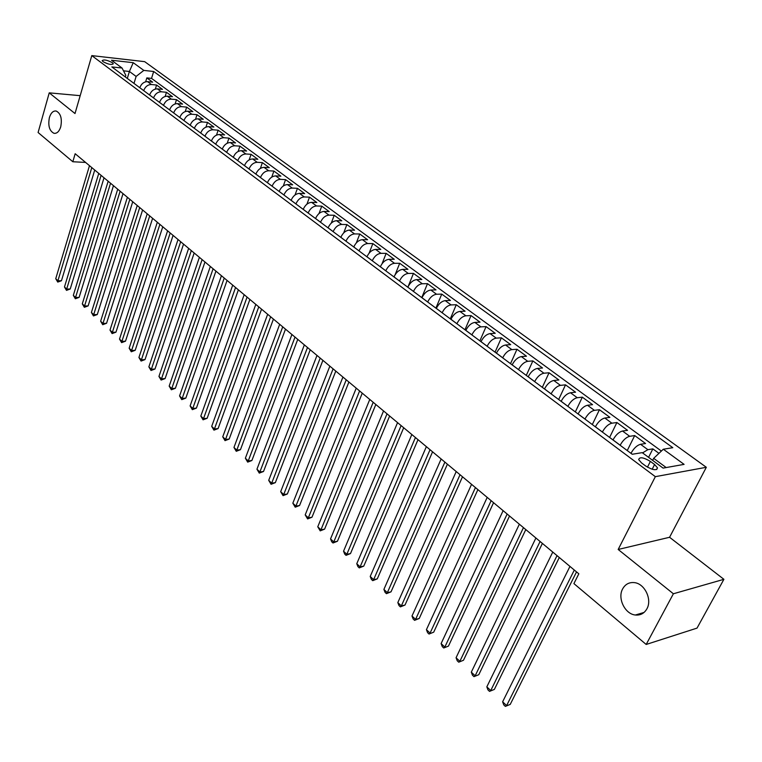 <?xml version="1.0" encoding="UTF-8"?>
<svg xmlns="http://www.w3.org/2000/svg" width="762" height="762" viewBox="0 0 762 762"><rect width="100%" height="100%" fill="white"/><g stroke="black" fill="none" stroke-linecap="round" stroke-linejoin="round"><path stroke-width="1.14" d="M60.731 126.854C59.198 131.531 56.94 133.683 53.969 133.302C49.406 130.95 47.882 125.692 49.397 117.539C50.921 112.824 53.188 110.652 56.197 111.033C60.76 113.405 62.265 118.672 60.731 126.854M646.9 608.838C644.252 613.42 640.413 615.477 635.365 615.01C624.945 614.115 617.287 598.246 622.64 588.893C625.278 584.206 629.174 582.12 634.346 582.616C644.671 583.53 652.377 599.484 646.9 608.838M103.061 61.684C108.252 64.408 111.671 65.094 113.319 63.76L112.414 62.732C107.242 60.017 103.823 59.331 102.175 60.665L103.061 61.684M706.326 467.287L144.675 61.655L91.792 55.607L655.339 476.66L706.326 467.287L669.569 537.277L618.173 549.469L673.379 593.769L723.9 579.32L669.569 537.277M723.9 579.32L697.03 628.107L646.186 644.462L673.379 593.769M658.959 453.352L652.863 448.875L648.576 457.362M630.955 453.323L630.984 453.276C633.784 448.304 636.975 445.303 640.556 444.294L645.557 443.522L634.708 435.569L627.25 450.561M612.981 439.95L613.01 439.903C615.753 434.95 618.925 431.997 622.525 431.025L627.545 430.32L616.906 422.519L609.61 437.436M595.36 426.825L595.389 426.787C598.084 421.862 601.237 418.948 604.847 418.024L609.886 417.366L599.456 409.718L592.303 424.558M578.082 413.966L578.101 413.918C580.749 409.032 583.883 406.146 587.502 405.27L592.569 404.67L582.33 397.164L575.329 411.918M561.127 401.345L561.146 401.298C563.747 396.44 566.861 393.592 570.49 392.754L575.577 392.211L565.528 384.848L558.67 399.517M544.487 388.963L544.516 388.915C547.068 384.096 550.164 381.276 553.803 380.476L558.898 379.99L549.05 372.77L542.325 387.353M528.171 376.819L528.19 376.771C530.704 371.98 533.781 369.199 537.42 368.427L542.534 367.998L532.867 360.902L526.285 375.409M512.15 364.893L512.169 364.846C514.645 360.083 517.703 357.34 521.351 356.606L526.475 356.216L516.979 349.263L510.53 363.684M496.433 353.187L496.453 353.139C498.881 348.415 501.92 345.7 505.568 344.995L510.711 344.662L501.386 337.823L495.062 352.168M480.993 341.7L481.012 341.652C483.403 336.947 486.423 334.27 490.071 333.604L495.233 333.308L486.08 326.603L479.87 340.862M465.839 330.413L465.858 330.375C468.201 325.698 471.202 323.04 474.859 322.412L480.031 322.164L471.04 315.573L464.953 329.765M450.952 319.335L450.971 319.288C453.276 314.649 456.267 312.02 459.924 311.42L465.096 311.22L456.267 304.743L450.304 318.849M436.331 308.448L436.35 308.41C438.617 303.79 441.589 301.2 445.246 300.628L450.428 300.466L441.75 294.103L435.902 308.134M421.957 297.761L421.977 297.713C424.215 293.132 427.168 290.56 430.825 290.027L436.016 289.903L427.492 283.655L421.748 297.599M407.87 287.207C410.07 282.645 412.994 280.111 416.662 279.606L421.862 279.521L413.48 273.377L407.841 287.255L413.48 291.389C415.7 286.817 418.633 284.274 422.3 283.75L427.492 283.655M393.973 276.93L393.992 276.882C396.164 272.358 399.078 269.843 402.736 269.357L407.937 269.319L399.707 263.281L395.145 274.672M380.343 266.786L380.362 266.738C382.495 262.233 385.391 259.756 389.049 259.299L394.259 259.29L386.163 253.355L382.076 263.681M366.941 256.804L366.96 256.765C369.056 252.289 371.942 249.831 375.599 249.403L380.81 249.431L372.847 243.592L369.132 253.127M353.768 247.002L353.787 246.955C355.854 242.506 358.712 240.078 362.369 239.668L367.589 239.735L359.759 233.991L356.34 242.878M340.814 237.353L340.833 237.315C342.862 232.886 345.71 230.486 349.367 230.105L354.587 230.2L346.881 224.552L343.719 232.877M328.07 227.876L328.089 227.828C330.098 223.437 332.927 221.056 336.575 220.694L341.795 220.828L334.223 215.275L331.28 223.114M315.544 218.542L315.554 218.504C317.535 214.132 320.345 211.779 323.993 211.445L329.213 211.598L321.764 206.14L319.021 213.55M303.219 209.369L303.228 209.331C305.181 204.988 307.972 202.654 311.62 202.34L316.84 202.53L309.505 197.148L306.934 204.178M291.084 200.339L291.103 200.301C293.018 195.986 295.799 193.681 299.447 193.386L304.657 193.596L297.447 188.309L295.037 194.986M279.159 191.462L279.168 191.414C281.064 187.128 283.826 184.842 287.464 184.575L292.675 184.814L285.579 179.613L283.302 185.976M267.414 182.718L267.424 182.68C269.291 178.413 272.034 176.155 275.673 175.898L280.883 176.165L273.901 171.05L271.758 177.117M255.851 174.117L255.87 174.079C257.708 169.831 260.433 167.592 264.071 167.364L269.281 167.659L262.395 162.62L260.375 168.421M244.478 165.649L244.488 165.611C246.297 161.392 249.022 159.172 252.641 158.963L257.851 159.277L251.079 154.315L249.164 159.877M233.277 157.315L233.296 157.267C235.077 153.076 237.782 150.886 241.392 150.685L246.602 151.028L239.935 146.142L238.115 151.486M222.247 149.104L222.266 149.066C224.028 144.894 226.714 142.723 230.324 142.542L235.525 142.913L228.952 138.103L227.228 143.227M211.388 141.018L211.407 140.98C213.141 136.836 215.808 134.684 219.418 134.522L224.609 134.912L218.151 130.178L216.503 135.112M200.701 133.064L200.711 133.017C202.425 128.902 205.083 126.768 208.683 126.625L213.874 127.035L207.502 122.368L205.94 127.13M190.167 125.225L190.176 125.178C191.872 121.082 194.51 118.967 198.101 118.843L203.283 119.282L197.015 114.681L195.52 119.272M179.794 117.5L179.803 117.462C181.47 113.386 184.099 111.29 187.69 111.185L192.862 111.633L186.68 107.109L185.252 111.538M173.641 112.919L169.583 109.852C171.231 105.794 173.841 103.727 177.422 103.632L182.594 104.108L176.498 99.641L175.136 103.927M159.506 102.394L159.515 102.356C161.134 98.327 163.735 96.269 167.307 96.193L172.469 96.688L166.468 92.288L165.163 96.431M149.581 95.012L149.59 94.974C151.19 90.964 153.772 88.925 157.343 88.868L162.496 89.373L156.581 85.039L155.334 89.059M646.186 644.462L573.91 583.606L578.825 573.805L75.171 153.734L72.828 161.744L85.601 162.43M654.587 464.506L650.386 461.401C643.442 457.305 639.537 456.705 638.68 459.61L641.537 462.905L645.747 466.039C652.739 470.183 656.654 470.783 657.501 467.858L654.587 464.506L652.177 469.249M125.33 76.962L125.816 75.343L122.053 68.028L111.833 66.913L632.222 454.266L642.204 452.647L663.102 468.106L684.095 464.372L663.321 449.228L672.808 447.694L153.667 71.485L143.818 70.409L136.122 76.429L129.397 71.466L123.492 70.828M122.053 68.028L111.5 60.236L133.236 62.684L143.818 70.409M143.694 90.63L143.704 90.592C145.294 86.592 147.866 84.572 151.428 84.515L156.581 85.039M139.798 87.735L143.704 90.592M153.533 97.955L153.543 97.907C155.153 93.897 157.744 91.85 161.315 91.783L166.468 92.288M163.516 105.385L163.525 105.337C165.154 101.298 167.754 99.241 171.336 99.155L176.498 99.641M183.918 120.577L183.937 120.539C185.614 116.453 188.243 114.348 191.834 114.233L197.015 114.681M194.358 128.34L194.377 128.302C196.072 124.196 198.72 122.072 202.321 121.949L207.502 122.368M200.711 133.017L204.968 136.188C206.692 132.055 209.35 129.921 212.96 129.769L218.151 130.178M215.713 144.237L215.732 144.199C217.475 140.046 220.151 137.884 223.761 137.722L228.952 138.103M222.266 149.066L226.657 152.333C228.429 148.152 231.115 145.971 234.734 145.79L239.935 146.142M237.734 160.63L237.754 160.591C239.544 156.381 242.249 154.181 245.878 153.981L251.079 154.315M249.003 169.021L249.022 168.983C250.841 164.754 253.565 162.525 257.194 162.306L262.395 162.62M260.452 177.546L260.471 177.498C262.318 173.25 265.052 171.002 268.691 170.764L273.901 171.05M272.091 186.195L272.101 186.157C273.977 181.88 276.73 179.613 280.368 179.356L285.579 179.613M283.902 194.996L283.921 194.958C285.817 190.652 288.588 188.357 292.227 188.081L297.447 188.309M295.913 203.94L295.932 203.892C297.856 199.568 300.647 197.253 304.286 196.948L309.505 197.148M308.124 213.027L308.134 212.979C310.096 208.626 312.896 206.283 316.544 205.969L321.764 206.14M320.526 222.256L320.545 222.218C322.536 217.837 325.355 215.475 329.003 215.132L334.223 215.275M333.146 231.648L333.156 231.6C335.175 227.2 338.014 224.809 341.671 224.447L346.881 224.552M345.967 241.192L345.986 241.154C348.034 236.715 350.882 234.305 354.54 233.915L359.759 233.991M359.016 250.898L359.026 250.86C361.112 246.402 363.979 243.964 367.636 243.545L372.847 243.592M372.275 260.775L372.294 260.728C374.409 256.242 377.295 253.784 380.952 253.336L386.163 253.355M385.772 270.815L385.791 270.777C387.934 266.262 390.839 263.766 394.497 263.3L399.707 263.281M399.498 281.035L399.517 280.997C401.698 276.454 404.612 273.929 408.28 273.434L413.48 273.377M421.977 297.713L427.692 301.971C429.949 297.37 432.902 294.799 436.559 294.246L441.75 294.103M442.141 312.782L442.16 312.734C444.456 308.105 447.427 305.505 451.085 304.924L456.267 304.743M456.867 323.745L456.895 323.698C459.219 319.04 462.21 316.411 465.868 315.792L471.04 315.573M471.868 334.909L471.888 334.861C474.25 330.175 477.26 327.508 480.917 326.869L486.08 326.603M487.137 346.272L487.156 346.224C489.556 341.509 492.585 338.814 496.233 338.137L501.386 337.823M502.682 357.845L502.701 357.797C505.149 353.054 508.197 350.329 511.845 349.615L516.979 349.263M518.522 369.637L518.541 369.589C521.037 364.817 524.094 362.055 527.742 361.312L532.867 360.902M534.667 381.648L534.686 381.6C537.21 376.799 540.296 373.999 543.935 373.218L549.05 372.77M551.107 393.887L551.126 393.84C553.707 389.011 556.803 386.182 560.441 385.362L565.528 384.848M567.871 406.365L567.89 406.317C570.509 401.45 573.634 398.593 577.253 397.726L582.33 397.164M584.949 419.081L584.978 419.033C587.645 414.137 590.788 411.242 594.398 410.337L599.456 409.718M602.371 432.044L602.39 431.997C605.114 427.072 608.267 424.139 611.876 423.196L616.906 422.519M620.135 445.265L620.154 445.218C622.925 440.255 626.107 437.283 629.698 436.302L634.708 435.569M642.547 452.904L647.871 449.675L652.863 448.875M661.378 451.056L151.533 78.391L146.837 77.895L145.647 81.791M139.808 87.697C141.389 83.706 143.961 81.686 147.523 81.639L152.667 82.172L146.837 77.895M173.65 112.881C175.308 108.823 177.927 106.737 181.508 106.642L186.68 107.109M666.169 467.563L653.672 458.333L663.321 449.228M652.643 460.372L653.672 458.333M80.181 95.669L49.235 92.85L38.1 132.512L72.828 161.744M49.235 92.85L75.009 113.538L91.792 55.607M618.173 549.469L655.339 476.66M127.302 78.429L129.397 71.466L133.236 62.684M133.998 83.41L136.122 76.429M151.533 78.391L153.667 71.485M574.31 570.043L506.625 705.602L502.625 701.812L569.957 566.414M576.539 571.891L510.235 704.393L505.368 706.393L503.768 704.879L502.625 701.812M510.235 704.393L505.368 706.393M557.032 555.622L490.747 690.562L486.823 686.848L552.764 552.069M559.298 557.517L494.367 689.41L489.528 691.382L487.966 689.896L486.823 686.848M494.367 689.41L489.528 691.382M540.087 541.487L475.155 675.808L471.307 672.16L535.896 538.001M542.392 543.411L478.784 674.703L473.993 676.646L472.45 675.189L471.307 672.16M478.784 674.703L473.993 676.646M523.456 527.628L459.857 661.321L456.067 657.739L519.351 524.199M525.799 529.58L463.487 660.263L458.734 662.188L457.219 660.759L456.067 657.739M463.487 660.263L458.734 662.188M507.149 514.026L444.827 647.09L441.112 643.576L503.12 510.664M509.53 516.007L448.466 646.081L443.751 647.986L442.265 646.576L441.112 643.576M448.466 646.081L443.751 647.986M491.147 500.682L430.073 633.117L426.425 629.669L487.194 497.376M493.566 502.691L433.721 632.155L429.035 634.041L427.587 632.66L426.425 629.669M433.721 632.155L429.035 634.041M475.44 487.575L415.585 619.401L411.994 616.01L471.564 484.346M477.888 489.623L419.233 618.477L415.585 619.401L414.585 620.344L413.156 618.982L411.994 616.01M419.233 618.477L414.585 620.344M460.029 474.726L401.345 605.923L397.821 602.59L456.219 471.545M462.505 476.793L405.003 605.047L401.345 605.923L400.393 606.885L398.983 605.552L397.821 602.59M405.003 605.047L400.393 606.885M444.894 462.096L387.353 592.684L383.896 589.407L441.15 458.981M447.399 464.191L391.02 591.845L387.353 592.684L386.439 593.665L385.058 592.35L383.896 589.407M391.02 591.845L386.439 593.665M430.035 449.704L373.618 579.672L370.218 576.453L426.368 446.646M432.568 451.818L377.276 578.872L373.618 579.672L372.732 580.663L371.38 579.377L370.218 576.453M377.276 578.872L372.732 580.663M415.442 437.531L360.102 566.88L356.768 563.718L411.832 434.531M418.005 439.674L363.769 566.118L360.102 566.88L359.264 567.9L357.93 566.633L356.768 563.718M363.769 566.118L359.264 567.9M401.107 425.577L346.824 554.307L343.548 551.202L397.564 422.624M403.698 427.739L350.491 553.583L346.824 554.307L346.024 555.346L344.71 554.098L343.548 551.202M350.491 553.583L346.024 555.346M387.029 413.833L333.775 541.953L330.546 538.896L383.543 410.937M389.639 416.014L337.442 541.258L333.775 541.953L333.004 543.001L331.708 541.782L330.546 538.896M337.442 541.258L333.004 543.001M373.19 402.298L320.945 529.8L317.764 526.79L369.77 399.44M375.828 404.498L324.602 529.142L320.945 529.8L320.202 530.866L317.764 526.79M324.602 529.142L320.202 530.866M359.597 390.954L308.324 517.846L305.2 514.893L356.235 388.153M362.255 393.173L311.982 517.227L308.324 517.846L307.61 518.932L305.2 514.893M311.982 517.227L307.61 518.932M346.234 379.809L295.904 506.101L292.837 503.187L342.929 377.057M348.91 382.048L299.571 505.511L295.904 506.101L295.227 507.197L292.837 503.187M299.571 505.511L295.227 507.197M333.099 368.856L283.702 494.538L280.673 491.681L329.851 366.151M335.794 371.104L287.36 493.986L283.702 494.538L283.054 495.652L280.673 491.681M287.36 493.986L283.054 495.652M320.192 358.092L271.691 483.165L268.71 480.355L316.992 355.425M322.907 360.35L275.349 482.641L271.691 483.165L271.072 484.289L268.71 480.355M275.349 482.641L271.072 484.289M307.496 347.501L259.871 471.973L256.946 469.211L304.352 344.881M310.229 349.777L263.528 471.488L259.871 471.973L259.28 473.116L256.946 469.211M263.528 471.488L259.28 473.116M295.008 337.09L248.241 460.972L245.364 458.238L291.922 334.508M297.752 339.376L251.898 460.505L248.241 460.972L247.679 462.124L245.364 458.238M251.898 460.505L247.679 462.124M282.731 326.841L236.791 450.132L233.963 447.446L279.692 324.307M285.493 329.146L240.449 449.694L236.791 450.132L236.258 451.295L233.963 447.446M240.449 449.694L236.258 451.295M270.643 316.773L225.533 439.464L222.742 436.826L267.662 314.277M273.425 319.087L229.181 439.055L225.533 439.464L225.019 440.646L222.742 436.826M229.181 439.055L225.019 440.646M258.766 306.857L214.436 428.968L211.693 426.368L255.822 304.4M261.557 309.182L218.084 428.587L214.436 428.968L213.951 430.149L211.693 426.368M218.084 428.587L213.951 430.149M247.069 297.104L203.521 418.633L200.816 416.071L244.173 294.694M249.879 299.447L207.159 418.271L203.521 418.633L203.063 419.824L200.816 416.071M207.159 418.271L203.063 419.824M235.563 287.503L192.767 408.451L190.109 405.927L232.715 285.131M238.382 289.855L196.405 408.118L192.767 408.451L192.329 409.661L190.109 405.927M196.405 408.118L192.329 409.661M224.238 278.063L182.185 398.431L179.565 395.945L221.437 275.72M227.066 280.426L185.814 398.116L182.185 398.431L181.766 399.64L179.565 395.945M185.814 398.116L181.766 399.64M213.093 268.767L171.755 388.553L169.174 386.115L210.331 266.462M215.932 271.129L175.384 388.277L171.755 388.553L171.364 389.782L169.174 386.115M175.384 388.277L171.364 389.782M202.12 259.613L161.487 378.838L158.944 376.428L199.396 257.346M204.968 261.985L165.106 378.571L161.487 378.838L161.115 380.067L158.944 376.428M165.106 378.571L161.115 380.067M191.31 250.603L151.371 369.256L148.866 366.884L188.643 248.364M194.177 252.984L154.991 369.018L151.371 369.256L151.019 370.494L148.866 366.884M154.991 369.018L151.019 370.494M180.67 241.725L141.399 359.816L138.932 357.483L178.041 239.525M183.547 244.116L145.009 359.597L141.399 359.816L141.075 361.064L138.932 357.483M145.009 359.597L141.075 361.064M170.202 232.991L131.578 350.52L129.149 348.215L167.602 230.829M173.079 235.391L135.188 350.32L131.578 350.52L131.274 351.777L129.149 348.215M135.188 350.32L131.274 351.777M159.877 224.38L121.901 341.357L119.51 339.09L157.324 222.247M162.763 226.79L125.501 341.185L121.901 341.357L121.615 342.624L119.51 339.09M125.501 341.185L121.615 342.624M149.714 215.903L112.366 332.327L110.004 330.089L147.199 213.808M152.61 218.313L115.957 332.175L112.366 332.327L112.1 333.594L110.004 330.089M115.957 332.175L112.1 333.594M139.703 207.55L102.965 323.421L100.632 321.221L137.227 205.483M142.599 209.969L106.547 323.288L102.965 323.421L102.718 324.707L100.632 321.221M106.547 323.288L102.718 324.707M129.835 199.33L93.697 314.649L91.402 312.477L127.397 197.291M132.74 201.749L97.279 314.535L93.697 314.649L93.459 315.935L91.402 312.477M97.279 314.535L93.459 315.935M120.12 191.214L84.563 306L82.296 303.857L117.71 189.214M123.025 193.643L88.135 305.905L84.563 306L84.344 307.296L82.296 303.857M88.135 305.905L84.344 307.296M110.538 183.232L75.552 297.475L73.323 295.361L108.166 181.251M113.452 185.661L79.115 297.39L75.552 297.475L75.352 298.771L73.323 295.361M79.115 297.39L75.352 298.771M101.098 175.355L66.675 289.065L64.475 286.979L98.755 173.403M104.023 177.794L70.228 288.998L66.675 289.065L66.494 290.37L64.475 286.979M70.228 288.998L66.494 290.37M91.792 167.592L57.912 280.768L55.74 278.721L89.487 165.668M94.717 170.031L61.465 280.73L57.912 280.768L57.75 282.083L55.74 278.721M61.465 280.73L57.75 282.083M149.59 94.974L153.543 97.907M159.515 102.356L163.525 105.337M179.803 117.462L183.937 120.539M190.176 125.178L194.377 128.302M211.407 140.98L215.732 144.199M233.296 157.267L237.754 160.591M244.488 165.611L249.022 168.983M255.87 174.079L260.471 177.498M267.424 182.68L272.101 186.157M279.168 191.414L283.921 194.958M291.103 200.301L295.932 203.892M303.228 209.331L308.134 212.979M315.554 218.504L320.545 222.218M328.089 227.828L333.156 231.6M340.833 237.315L345.986 241.154M353.787 246.955L359.026 250.86M366.96 256.765L372.294 260.728M380.362 266.738L385.791 270.777M393.992 276.882L399.517 280.997M436.35 308.41L442.16 312.734M450.971 319.288L456.895 323.698M465.858 330.375L471.888 334.861M481.012 341.652L487.156 346.224M496.453 353.139L502.701 357.797M512.169 364.846L518.541 369.589M528.19 376.771L534.686 381.6M544.516 388.915L551.126 393.84M561.146 401.298L567.89 406.317M578.101 413.918L584.978 419.033M595.389 426.787L602.39 431.997M613.01 439.903L620.154 445.218M630.984 453.276L632.289 454.247M640.556 444.294L647.871 449.675M147.523 81.639L151.428 84.515M157.343 88.868L161.315 91.783M167.307 96.193L171.336 99.155M177.422 103.632L181.508 106.642M187.69 111.185L191.834 114.233M198.101 118.843L202.321 121.949M208.683 126.625L212.96 129.769M219.418 134.522L223.761 137.722M230.324 142.542L234.734 145.79M241.392 150.685L245.878 153.981M252.641 158.963L257.194 162.306M264.071 167.364L268.691 170.764M275.673 175.898L280.368 179.356M287.464 184.575L292.227 188.081M299.447 193.386L304.286 196.948M311.62 202.34L316.544 205.969M323.993 211.445L329.003 215.132M336.575 220.694L341.671 224.447M349.367 230.105L354.54 233.915M362.369 239.668L367.636 243.545M375.599 249.403L380.952 253.336M389.049 259.299L394.497 263.3M402.736 269.357L408.28 273.434M416.662 279.606L422.3 283.75M430.825 290.027L436.559 294.246M445.246 300.628L451.085 304.924M459.924 311.42L465.868 315.792M474.859 322.412L480.917 326.869M490.071 333.604L496.233 338.137M505.568 344.995L511.845 349.615M521.351 356.606L527.742 361.312M537.42 368.427L543.935 373.218M553.803 380.476L560.441 385.362M570.49 392.754L577.253 397.726M587.502 405.27L594.398 410.337M604.847 418.024L611.876 423.196M622.525 431.025L629.698 436.302M647.462 467.182L650.386 461.401M53.969 133.302L55.102 133.379M635.365 615.01L644.052 612.448M656.634 469.563L657.501 467.858"/></g></svg>

